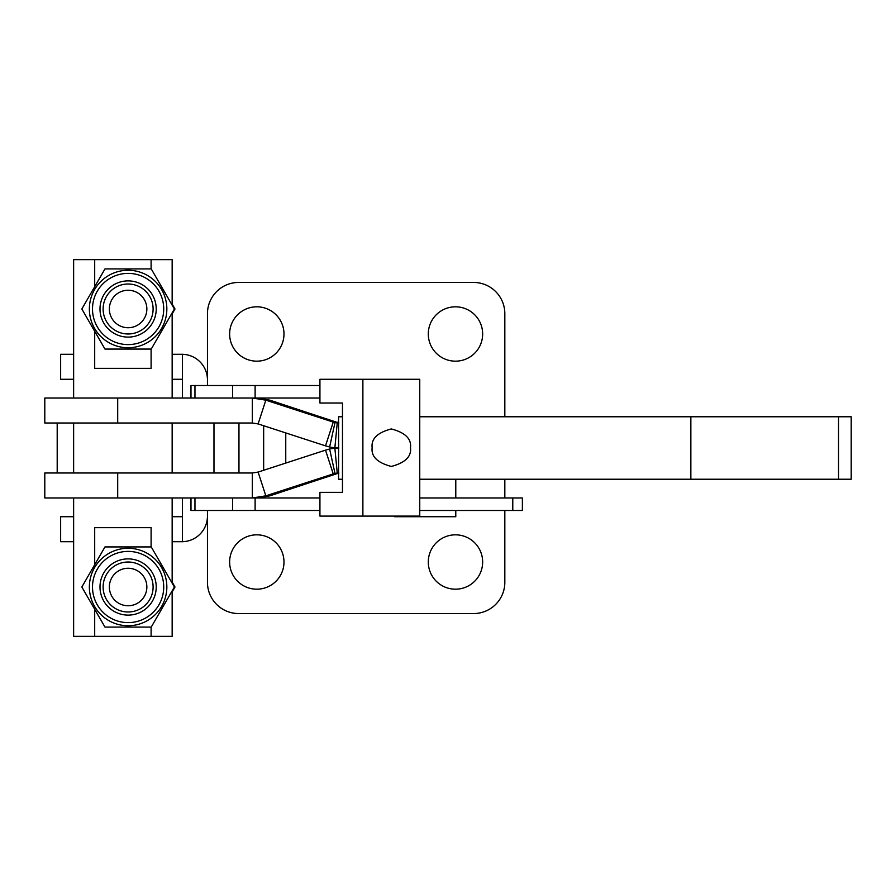 <?xml version="1.0" encoding="UTF-8"?>
<svg xmlns="http://www.w3.org/2000/svg" width="896" height="896" viewBox="0 0 896 896"><rect width="100%" height="100%" fill="white"/><g stroke="black" fill="none" stroke-linecap="round" stroke-linejoin="round"><path stroke-width="1.34" d="M190.982 398.026L190.982 385.526L194.958 385.526L194.958 398.026L232.546 398.026L44.8 398.026L44.8 423.013L117.701 423.013L117.701 398.026M338.598 422.699A18.738 18.738 90 0 1 337.994 422.576L333.234 422.094L265.832 400.165L252.336 398.026L252.336 423.013L117.701 423.013M336.269 422.094A312.368 2.554 18 0 1 269.875 400.165L256.581 398.026M252.336 423.013L258.115 423.931L265.832 400.165L269.875 400.165M329.627 446.981L325.517 445.861L333.234 422.094L334.992 422.576L329.627 446.981A43.736 43.714 -90 0 0 334.869 447.798L338.89 448L334.869 448.202L337.243 473.077L338.89 472.987M334.992 422.576A18.738 18.738 -90 0 0 337.243 422.923L334.869 447.798M325.517 445.861L258.115 423.931M319.928 497.974L44.8 497.974L44.8 472.987L117.701 472.987L117.701 497.974M338.598 473.301A18.738 18.738 -90 0 0 337.994 473.424L333.234 473.906L265.832 495.835L252.336 497.974L252.336 472.987L117.701 472.987M336.269 473.906A312.368 2.554 -18 0 0 269.875 495.835L256.581 497.974M252.336 472.987L258.115 472.069L265.832 495.835L269.875 495.835M329.627 449.019L325.517 450.139L333.234 473.906L334.992 473.424L329.627 449.019A43.736 43.714 90 0 1 334.869 448.202M334.992 473.424A18.738 18.738 90 0 1 337.243 473.077M325.517 450.139L258.115 472.069M337.243 422.923L338.89 423.013M419.754 479.237L851.2 479.237L851.2 416.763L419.754 416.763M342.474 416.763L338.598 416.763L338.598 479.237L342.474 479.237M690.85 479.237L690.85 416.763M455.784 510.474L455.784 516.723L394.565 516.723L394.565 516.096M455.784 497.974L455.784 479.237M482.653 333.984A27.171 27.171 0 0 0 455.47 306.813A27.171 27.171 0 0 0 428.299 333.984A27.171 27.171 0 0 0 455.47 361.166A27.171 27.171 0 0 0 482.653 333.984M283.987 333.984A27.171 27.171 0 0 0 256.805 306.813A27.171 27.171 0 0 0 229.634 333.984A27.171 27.171 0 0 0 256.805 361.166A27.171 27.171 0 0 0 283.987 333.984M482.653 562.016A27.171 27.171 0 0 1 455.47 589.187A27.171 27.171 0 0 1 428.299 562.016A27.171 27.171 0 0 1 455.47 534.834A27.171 27.171 0 0 1 482.653 562.016M283.987 562.016A27.171 27.171 0 0 1 256.805 589.187A27.171 27.171 0 0 1 229.634 562.016A27.171 27.171 0 0 1 256.805 534.834A27.171 27.171 0 0 1 283.987 562.016M504.829 510.474L504.829 582.322A31.237 31.237 0 0 1 473.592 613.558L238.694 613.558A31.237 31.237 0 0 1 207.458 582.322L207.458 510.474M504.829 479.237L504.829 497.974M504.829 416.763L504.829 313.678A31.237 31.237 0 0 0 473.592 282.442L238.694 282.442A31.237 31.237 0 0 0 207.458 313.678L207.458 385.526M172.155 313.925L175 308.997L172.155 304.069M142.162 333.346A28.112 28.112 0 0 1 103.768 323.053A28.112 28.112 0 0 1 114.05 284.648A28.112 28.112 0 0 1 152.454 294.941A28.112 28.112 0 0 1 142.162 333.346M142.162 611.352A28.112 28.112 0 0 1 103.768 601.059A28.112 28.112 0 0 1 114.05 562.654A28.112 28.112 0 0 1 152.454 572.947A28.112 28.112 0 0 1 142.162 611.352M151.245 349.07L174.384 308.997L151.245 268.923L104.966 268.923L81.838 308.997L104.966 349.07L151.245 349.07M108.741 275.453A38.73 38.73 0 0 1 161.65 289.632A38.73 38.73 0 0 1 147.482 342.541A38.73 38.73 0 0 1 94.562 328.362A38.73 38.73 0 0 1 108.741 275.453A38.73 38.73 0 0 0 94.562 328.362A38.73 38.73 0 0 0 147.482 342.541M151.245 627.077L174.384 587.003L151.245 546.93L104.966 546.93L81.838 587.003L104.966 627.077L151.245 627.077M108.741 553.459A38.73 38.73 0 0 1 161.65 567.638A38.73 38.73 0 0 1 147.482 620.547A38.73 38.73 0 0 1 94.562 606.368A38.73 38.73 0 0 1 108.741 553.459A38.73 38.73 0 0 0 94.562 606.368A38.73 38.73 0 0 0 147.482 620.547M94.696 564.738L94.696 527.654L151.099 527.654L151.099 546.93M151.099 349.07L151.099 368.346L94.696 368.346L94.696 331.262M94.696 286.72L94.696 259.638L73.629 259.638L73.629 398.026M94.696 609.28L94.696 636.362L73.629 636.362L73.629 497.974M94.696 259.638L151.099 259.638L151.099 268.923M151.099 627.077L151.099 636.362L172.155 636.362L172.155 590.878M172.155 305.122L172.155 259.638L151.099 259.638M94.696 636.362L151.099 636.362M172.155 591.931L175 587.003L172.155 582.075M172.155 516.723L181.843 516.723L182.459 516.096L182.459 497.974M182.459 398.026L182.459 379.904L181.843 379.277L172.155 379.277M207.458 379.904A25.614 25.614 0 0 0 182.459 354.301L172.155 354.29M172.155 541.71L182.459 541.699A25.614 25.614 0 0 0 207.458 516.096M73.629 354.29L60.637 354.29L60.637 379.277L73.629 379.277M73.629 541.71L60.637 541.71L60.637 516.723L73.629 516.723M128.106 568.266A18.738 18.738 0 0 0 109.368 587.003A18.738 18.738 0 0 0 128.106 605.752A18.738 18.738 0 0 0 146.854 587.003A18.738 18.738 0 0 0 128.106 568.266M128.106 611.99A24.987 24.987 0 0 1 103.118 587.003A24.987 24.987 0 0 1 128.106 562.016A24.987 24.987 0 0 1 153.104 587.003A24.987 24.987 0 0 1 128.106 611.99M128.106 290.248A18.738 18.738 0 0 0 109.368 308.997A18.738 18.738 0 0 0 128.106 327.734A18.738 18.738 0 0 0 146.854 308.997A18.738 18.738 0 0 0 128.106 290.248M128.106 333.984A24.987 24.987 0 0 1 103.118 308.997A24.987 24.987 0 0 1 128.106 284.01A24.987 24.987 0 0 1 153.104 308.997A24.987 24.987 0 0 1 128.106 333.984M512.781 497.974L512.781 510.474L522.379 510.474L522.379 497.974L419.754 497.974M319.928 510.474L232.546 510.474L232.546 497.974L194.958 497.974L194.958 510.474L190.982 510.474L190.982 497.974M232.546 510.474L194.958 510.474M512.781 510.474L419.754 510.474M194.958 385.526L319.928 385.526M232.546 385.526L232.546 398.026L319.928 398.026M362.88 379.277L362.88 516.096L319.928 516.096L319.928 492.352L342.474 492.352L342.474 403.021L319.928 403.021L319.928 379.277L419.754 379.277L419.754 516.096L362.88 516.096M410.491 447.686C411.578 438.827 405.194 432.578 391.317 428.949C377.44 432.578 371.056 438.827 372.142 447.686C371.056 456.546 377.44 462.795 391.317 466.435C405.194 462.795 411.578 456.546 410.491 447.686M838.533 479.237L838.533 416.763M337.243 473.614L338.598 473.614M285.757 432.925L285.757 463.075M263.659 425.734L263.659 470.266M336.795 422.262L338.598 422.262M145.914 339.83A35.605 35.605 0 0 0 158.95 291.189A35.605 35.605 0 0 0 110.309 278.152A35.605 35.605 0 0 0 97.272 326.805A35.605 35.605 0 0 0 145.914 339.83M145.914 617.848A35.605 35.605 0 0 0 158.95 569.195A35.605 35.605 0 0 0 110.309 556.17A35.605 35.605 0 0 0 97.272 604.811A35.605 35.605 0 0 0 145.914 617.848M182.459 354.301L182.459 379.904M182.459 516.096L182.459 541.699M255.114 497.974L255.114 510.474M255.114 385.526L255.114 398.026M57.198 423.013L57.198 472.987M73.629 472.987L73.629 423.013M172.155 583.139L172.155 497.974M172.155 472.987L172.155 423.013M172.155 398.026L172.155 312.861M238.963 423.013L238.963 472.987M213.976 423.013L213.976 472.987"/></g></svg>
